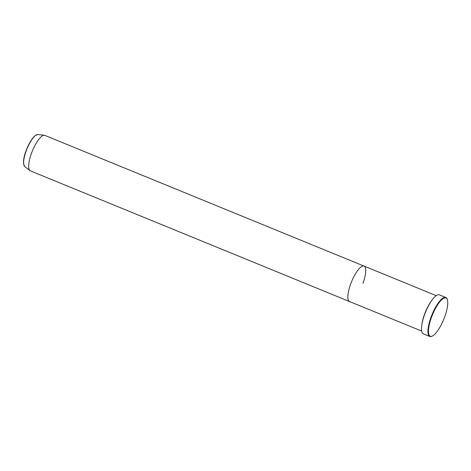 <?xml version="1.0" encoding="UTF-8"?>
<svg xmlns="http://www.w3.org/2000/svg" width="471" height="471" viewBox="0 0 471 471"><rect width="100%" height="100%" fill="white"/><g stroke="black" fill="none" stroke-linecap="round" stroke-linejoin="round"><path stroke-width="0.71" d="M431.43 317.489A20.689 6.082 112.3 0 0 432.372 336.029A20.689 6.082 112.3 0 0 444.765 316.724A20.689 6.082 112.3 0 0 447.285 299.597A20.689 6.082 112.3 0 0 431.43 317.489M432.372 336.029L431.925 336.241A21.071 6.194 -67.7 0 1 429.776 336.465A21.071 6.194 -67.7 0 1 430.971 317.354A21.071 6.194 -67.7 0 1 445.743 297.472A21.071 6.194 -67.7 0 1 447.12 299.138L447.285 299.597M431.636 300.598A19.152 5.634 112.3 0 0 424.471 314.41A19.152 5.634 112.3 0 0 421.91 324.342M362.947 283.454A19.152 5.634 112.3 0 0 364.036 266.086A19.152 5.634 112.3 0 0 350.607 284.166A19.152 5.634 112.3 0 0 349.517 301.534L421.675 331.078M445.743 297.472L439.302 294.834A21.071 6.194 112.3 0 0 424.53 314.722A21.071 6.194 112.3 0 0 423.335 333.827L429.776 336.465M364.036 266.086L44.845 135.395A19.152 5.634 112.3 0 0 44.392 135.277A19.152 5.634 112.3 0 0 31.416 153.475A19.152 5.634 112.3 0 0 29.926 170.608A19.152 5.634 112.3 0 0 30.332 170.843L349.517 301.534A19.152 5.634 112.3 0 1 350.607 284.166A19.152 5.634 112.3 0 1 364.036 266.086L436.193 295.629M23.774 164.479A17.015 5.004 -67.7 0 1 25.999 150.967C29.031 143.102 32.205 137.903 35.519 135.36L37.916 134.535A17.38 5.11 112.3 0 0 26.14 151.044A17.38 5.11 112.3 0 0 24.786 166.599C22.796 163.614 23.197 158.397 25.987 150.944M26.005 150.938A17.015 5.004 -67.7 0 1 35.708 135.33M24.786 166.599L29.926 170.608M37.916 134.535L44.392 135.277"/></g></svg>
